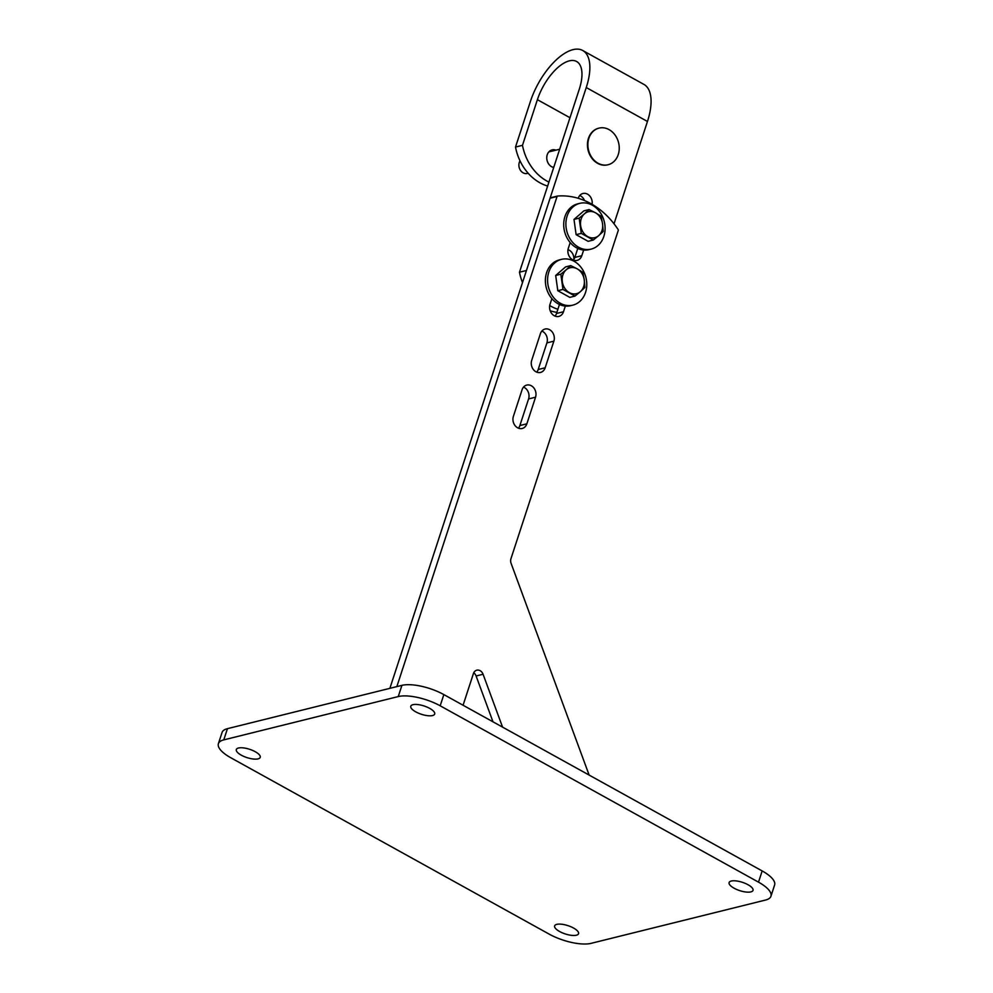 <?xml version="1.0" encoding="UTF-8"?>
<svg xmlns="http://www.w3.org/2000/svg" width="993" height="993" viewBox="0 0 993 993"><rect width="100%" height="100%" fill="white"/><g stroke="black" fill="none" stroke-linecap="round" stroke-linejoin="round"><path stroke-width="1.49" d="M241.299 755.176A12.574 4.357 18.1 0 1 236.322 749.529A12.574 4.357 18.1 0 1 255.251 751.713A12.574 4.357 18.1 0 1 260.228 757.349A12.574 4.357 18.1 0 1 241.299 755.176M415.757 711.857A12.574 4.357 18.1 0 1 410.792 706.222A12.574 4.357 18.1 0 1 429.721 708.394A12.574 4.357 18.1 0 1 434.686 714.029A12.574 4.357 18.1 0 1 415.757 711.857M734.088 888.201A12.574 4.357 18.1 0 1 729.11 882.566A12.574 4.357 18.1 0 1 748.039 884.738A12.574 4.357 18.1 0 1 753.017 890.386A12.574 4.357 18.1 0 1 734.088 888.201M559.618 931.521A12.574 4.357 18.1 0 1 554.653 925.873A12.574 4.357 18.1 0 1 573.582 928.058A12.574 4.357 18.1 0 1 578.547 933.693A12.574 4.357 18.1 0 1 559.618 931.521M227.447 728.663L223.785 739.872A31.428 10.898 -161.9 0 0 218.398 743.67L222.06 732.474A31.428 10.898 18.1 0 1 227.447 728.663L401.917 685.356A31.428 10.898 18.1 0 1 443.846 694.591L440.184 705.8A31.428 10.898 -161.9 0 0 398.255 696.565L401.917 685.356M218.398 743.67A31.428 10.898 -161.9 0 0 230.835 757.771L549.154 934.115A31.428 10.898 -161.9 0 0 591.083 943.35L765.553 900.043A31.428 10.898 -161.9 0 0 770.94 896.245A31.428 10.898 -161.9 0 0 758.503 882.144L762.165 870.935L443.846 694.591M762.165 870.935A31.428 10.898 18.1 0 1 774.602 885.036L770.94 896.245M223.785 739.872L398.255 696.565M758.503 882.144L440.184 705.8M551.872 298.62L550.023 304.28A8.639 7.088 76.1 0 0 554.231 315.712A8.639 7.088 76.1 0 0 558.836 316.407A8.639 7.088 76.1 0 0 563.49 311.74L565.34 306.08M513.393 416.352A8.639 7.088 76.1 0 0 517.601 427.797A8.639 7.088 76.1 0 0 522.206 428.479A8.639 7.088 76.1 0 0 526.861 423.812L535.55 397.2A8.639 7.088 76.1 0 0 534.06 388.213A8.639 7.088 76.1 0 0 526.737 385.085A8.639 7.088 76.1 0 0 522.082 389.74L513.393 416.352M570.193 242.577L568.331 248.25A8.639 7.088 76.1 0 0 572.551 259.682A8.639 7.088 76.1 0 0 577.156 260.365A8.639 7.088 76.1 0 0 581.799 255.71L583.661 250.037M531.702 360.322A8.639 7.088 76.1 0 0 535.922 371.754A8.639 7.088 76.1 0 0 540.515 372.437A8.639 7.088 76.1 0 0 545.169 367.782L553.871 341.158A8.639 7.088 76.1 0 0 552.381 332.183A8.639 7.088 76.1 0 0 545.058 329.043A8.639 7.088 76.1 0 0 540.403 333.698L531.702 360.322M589.134 775.074L511.122 563.428A6.281 5.151 -103.9 0 1 510.973 558.662L618.279 230.388A0.782 0.645 76.1 0 0 618.167 229.606A78.571 64.458 76.1 0 0 557.569 196.043A0.782 0.645 76.1 0 0 557.061 196.477L396.852 686.61M463.073 705.241L473.413 673.577A6.281 5.151 -103.9 0 1 476.801 670.188A6.281 5.151 -103.9 0 1 483.07 674.247L502.557 727.112M557.061 196.477L550.085 198.203L389.877 688.348M550.085 198.203A0.782 0.645 -103.9 0 1 550.594 197.768L557.396 196.08M473.735 672.782A6.281 5.151 -103.9 0 1 476.094 675.985L492.987 721.812M536.741 372.152A8.639 7.088 76.1 0 0 538.194 369.508L546.895 342.895A8.639 7.088 76.1 0 0 541.855 331.066M573.371 260.067A8.639 7.088 76.1 0 0 574.823 257.435L577.765 248.436M518.433 428.182A8.639 7.088 76.1 0 0 519.873 425.55L528.574 398.938A8.639 7.088 76.1 0 0 523.534 387.109M555.062 316.109A8.639 7.088 76.1 0 0 556.514 313.478L559.444 304.479M547.639 186.051A47.143 38.677 76.1 0 1 539.969 182.811A47.143 38.677 76.1 0 1 515.504 147.051L522.479 145.326L537.399 99.672A37.722 17.154 119 0 1 569.324 60.858A37.722 17.154 119 0 1 576.61 61.492A37.722 17.154 119 0 1 579.267 89.283L519.476 272.219A47.143 38.677 76.1 0 0 522.504 282.595M549.712 305.546A47.143 38.677 76.1 0 0 550.916 306.241A47.143 38.677 76.1 0 0 557.892 309.257M519.476 272.219L526.451 270.493L586.255 87.545A50.283 22.864 119 0 0 582.705 50.494A50.283 22.864 119 0 0 572.986 49.65A50.283 22.864 119 0 0 530.423 101.41L515.504 147.051M522.479 145.326A47.143 38.677 76.1 0 0 546.944 181.074A47.143 38.677 76.1 0 0 548.93 182.104M553.709 167.482A9.036 7.41 -103.9 0 1 551.636 166.712A9.036 7.41 -103.9 0 1 546.758 157.552A9.036 7.41 -103.9 0 1 552.096 149.893A9.036 7.41 -103.9 0 1 555.931 150.154M582.705 50.494L643.923 84.405A50.283 22.864 119 0 1 647.461 121.469L614.022 223.785M573.88 259.396A8.639 7.088 76.1 0 0 567.996 249.665M592.076 204.335A8.639 7.088 76.1 0 0 582.953 193.486A8.639 7.088 76.1 0 0 578.298 198.141L578.249 198.302M584.505 200.549A8.639 7.088 76.1 0 0 579.751 195.509M550.184 310.759A47.143 38.677 76.1 0 0 556.874 312.336M578.621 247.232A23.571 19.339 76.1 0 0 591.17 249.094A23.571 19.339 76.1 0 0 605.085 229.122A23.571 19.339 76.1 0 0 592.362 205.203A23.571 19.339 76.1 0 0 579.813 203.342A23.571 19.339 76.1 0 0 565.898 223.301A23.571 19.339 76.1 0 0 578.621 247.232M579.813 203.342L577.628 203.875A23.571 19.339 76.1 0 0 563.714 223.847A23.571 19.339 76.1 0 0 576.449 247.766A23.571 19.339 76.1 0 0 588.986 249.64L591.17 249.094M560.313 303.262A23.571 19.339 76.1 0 0 572.862 305.136A23.571 19.339 76.1 0 0 586.776 285.165A23.571 19.339 76.1 0 0 574.041 261.246A23.571 19.339 76.1 0 0 561.492 259.372A23.571 19.339 76.1 0 0 547.577 279.343A23.571 19.339 76.1 0 0 560.313 303.262M561.492 259.372L559.32 259.918A23.571 19.339 76.1 0 0 545.393 279.889A23.571 19.339 76.1 0 0 558.128 303.808A23.571 19.339 76.1 0 0 570.677 305.67L572.862 305.136M598.791 128.184A18.855 15.466 76.1 0 0 598.58 128.234A18.855 15.466 76.1 0 0 587.446 144.208A18.855 15.466 76.1 0 0 597.625 163.349A18.855 15.466 76.1 0 0 607.666 164.838A18.855 15.466 76.1 0 0 607.877 164.776M618.254 154.56A18.855 15.466 76.1 0 0 609.057 129.611A18.855 15.466 76.1 0 0 599.015 128.122A18.855 15.466 76.1 0 0 588.861 138.288A18.855 15.466 76.1 0 0 598.059 163.237A18.855 15.466 76.1 0 0 608.101 164.726A18.855 15.466 76.1 0 0 618.254 154.56M520.022 160.854A7.857 6.442 76.1 0 0 523.125 172.832A7.857 6.442 76.1 0 0 527.308 173.452L528.164 173.241M579.167 218.15L584.529 213.756A13.356 10.96 -103.9 0 0 580.644 225.659A13.356 10.96 -103.9 0 0 587.707 236.607A13.356 10.96 -103.9 0 0 598.667 235.651L603.198 231.456L602.552 223.735A13.356 10.96 -103.9 0 1 602.006 230.463A13.356 10.96 -103.9 0 1 598.667 235.651L593.293 240.045L588.129 241.324L576.114 234.671L574.004 219.428L579.167 218.15L581.277 233.38L593.293 240.045M589.06 209.573L595.49 212.787A13.356 10.96 -103.9 0 0 584.529 213.756L589.06 209.573L583.896 210.851L574.004 219.428M602.552 223.735L601.088 216.226L595.49 212.787A13.356 10.96 -103.9 0 1 602.552 223.735M576.114 234.671L581.277 233.38M560.846 274.18L566.221 269.786A13.356 10.96 -103.9 0 0 562.323 281.702A13.356 10.96 -103.9 0 0 569.386 292.65A13.356 10.96 -103.9 0 0 580.346 291.681L584.877 287.498L584.244 279.778A13.356 10.96 -103.9 0 1 583.685 286.505A13.356 10.96 -103.9 0 1 580.346 291.681L574.984 296.075L569.821 297.366L557.805 290.701L555.683 275.471L560.846 274.18L562.969 289.422L574.984 296.075M570.752 265.603L577.169 268.83A13.356 10.96 -103.9 0 0 566.221 269.786L570.752 265.603L565.588 266.894L555.683 275.471M584.244 279.778L582.767 272.268L577.169 268.83A13.356 10.96 -103.9 0 1 584.244 279.778M557.805 290.701L562.969 289.422M483.07 674.247L476.094 675.985M545.169 367.782L538.194 369.508M553.871 341.158L546.895 342.895M581.799 255.71L574.823 257.435M526.861 423.812L519.873 425.55M535.55 397.2L528.574 398.938M563.49 311.74L556.514 313.478M647.461 121.469L586.255 87.545M569.97 117.72L537.399 99.672M557.483 196.055L550.507 197.781M552.617 167.172L553.92 166.849M548.831 151.917L559.68 149.223"/></g></svg>
